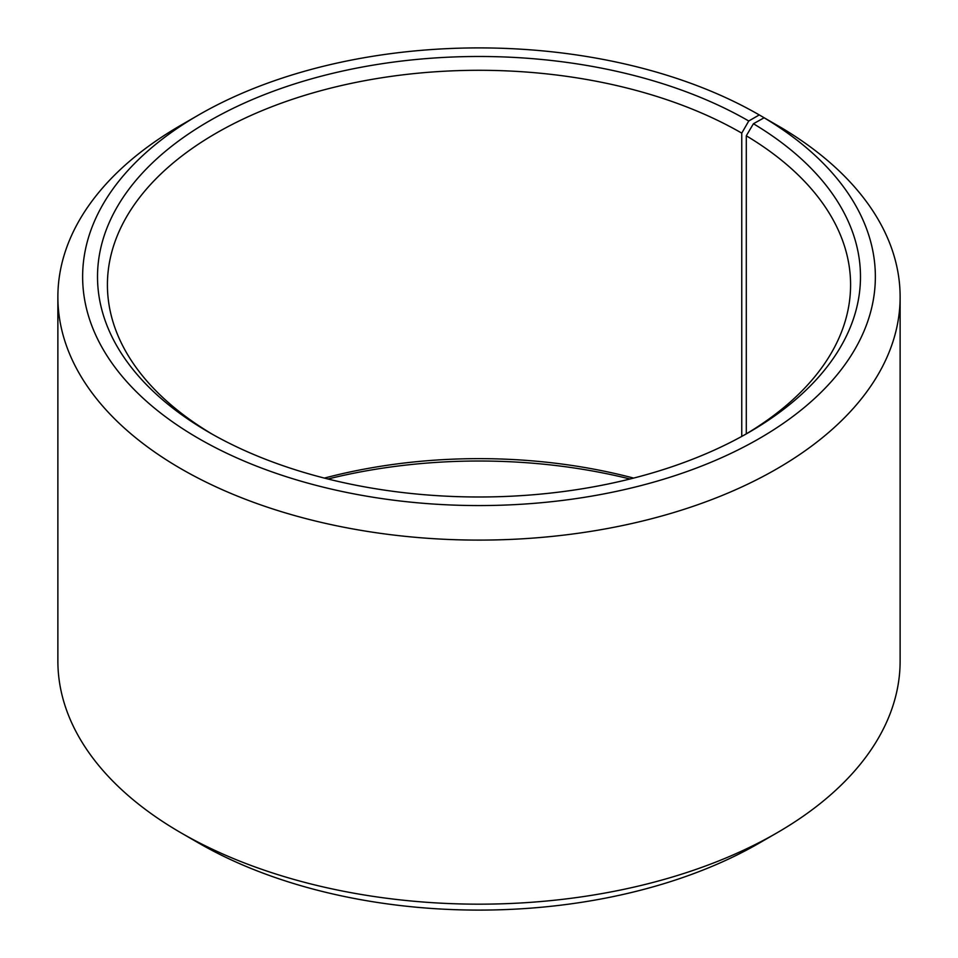 <?xml version="1.0" encoding="UTF-8"?>
<svg xmlns="http://www.w3.org/2000/svg" width="958" height="958" viewBox="0 0 958 958"><rect width="100%" height="100%" fill="white"/><g stroke="black" fill="none" stroke-linecap="round" stroke-linejoin="round"><path stroke-width="1.44" d="M745.216 434.501A371.584 214.532 -0 0 0 850.584 284.825A371.584 214.532 -0 0 0 746.294 135.797L746.294 433.854M776.782 125.091L759.263 114.924L748.761 120.995A381.488 220.256 -0 0 0 209.251 120.995A381.488 220.256 -0 0 0 209.239 432.477A381.488 220.256 -0 0 0 748.761 432.477A381.488 220.256 -0 0 0 753.419 123.738L746.294 135.797M759.263 114.924A396.361 228.83 -0 0 0 198.725 114.924A396.361 228.83 -0 0 0 198.737 438.548A396.361 228.83 -0 0 0 756.808 439.95A396.361 228.83 -0 0 0 764.113 117.774L753.419 123.738M198.725 114.924L181.218 125.043A421.125 243.14 -0 0 0 57.875 296.956A421.125 243.14 -0 0 0 181.218 468.881A421.125 243.14 -0 0 0 640.16 521.595A421.125 243.14 -0 0 0 900.125 296.956A421.125 243.14 -0 0 0 781.932 128.061L764.113 117.774M57.875 296.956L57.875 661.044A421.125 243.14 -0 0 0 181.218 832.957L198.725 843.076A396.361 228.83 -0 0 0 198.737 843.076A396.361 228.83 -0 0 0 759.275 843.076L776.782 832.957A421.125 243.14 -0 0 0 900.125 661.044L900.125 296.956M633.597 478.09A371.584 214.532 -0 0 0 324.403 478.09M629.993 479A381.488 220.256 -0 0 0 328.007 479M198.725 843.076L181.218 832.957A421.125 243.14 -0 0 0 776.782 832.957M748.761 120.995L741.755 133.126A371.584 214.532 -0 0 0 336.797 86.627A371.584 214.532 -0 0 0 107.416 284.825A371.584 214.532 -0 0 0 212.784 434.501M741.755 133.126L741.755 436.417"/></g></svg>

